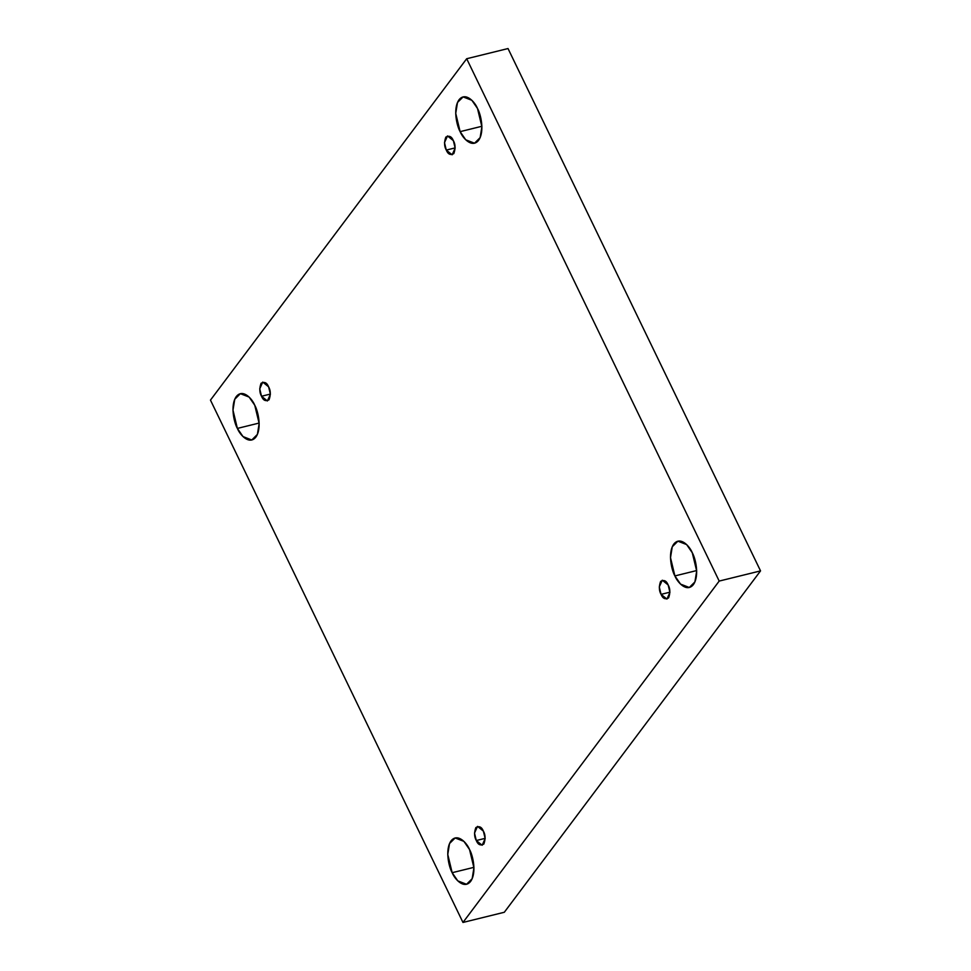<?xml version="1.0" encoding="UTF-8"?>
<svg xmlns="http://www.w3.org/2000/svg" width="971" height="971" viewBox="0 0 971 971"><rect width="100%" height="100%" fill="white"/><g stroke="black" fill="none" stroke-linecap="round" stroke-linejoin="round"><path stroke-width="1.46" d="M477.501 108.485L471.87 100.304L463.106 96.906L457.487 102.489L455.727 113.376L460.12 131.643L481.883 126.279L460.12 131.643C456.904 126.181 452.717 108.643 459.016 99.795C465.582 91.505 474.989 102.089 477.501 108.485C480.718 113.947 484.905 131.473 478.606 140.322C472.04 148.612 462.633 138.028 460.12 131.643L465.752 139.812L474.516 143.21L480.135 137.627L481.895 126.74L477.501 108.485M254.766 405.259L249.122 397.078L240.371 393.68L234.739 399.275L232.979 410.15L237.373 428.417L259.148 423.053L237.373 428.417C234.169 422.955 229.969 405.417 236.269 396.569C242.835 388.279 252.242 398.863 254.766 405.259C257.97 410.721 262.17 428.247 255.871 437.096C249.304 445.398 239.898 434.814 237.373 428.417L243.017 436.586L251.768 439.997L257.388 434.401L259.16 423.526L254.766 405.259M692.287 552.766L686.643 544.585L677.892 541.187L672.26 546.782L670.5 557.657L674.894 575.924L696.668 570.56L674.894 575.924C671.689 570.463 667.49 552.924 673.789 544.088C680.355 535.786 689.762 546.37 692.287 552.766C695.491 558.228 699.678 575.767 693.391 584.603C686.825 592.905 677.418 582.321 674.894 575.924L680.537 584.105L689.289 587.504L694.908 581.908L696.68 571.033L692.287 552.766M469.539 849.54L463.907 841.372L455.144 837.961L449.524 843.556L447.765 854.444L452.158 872.698L473.921 867.346L452.158 872.698C448.942 867.237 444.754 849.71 451.054 840.862C457.62 832.572 467.027 843.156 469.539 849.54C472.756 855.002 476.943 872.541 470.644 881.389C464.077 889.679 454.671 879.095 452.158 872.698L457.79 880.879L466.553 884.278L472.173 878.694L473.933 867.807L469.539 849.54M483.376 831.103L477.514 826.382L474.503 833.094L476.3 840.534L485.16 838.349L476.3 840.534C474.212 836.905 474.054 832.584 475.851 827.559C479.176 825.751 481.689 826.928 483.376 831.103C485.464 834.732 485.621 839.065 483.825 844.078C480.487 845.887 477.987 844.709 476.3 840.534L482.162 845.256L485.172 838.543L483.376 831.103M668.145 584.93L662.271 580.209L659.273 586.921L661.057 594.361L669.929 592.176L661.057 594.361C658.969 590.732 658.823 586.411 660.608 581.398C663.946 579.578 666.458 580.755 668.145 584.93C670.233 588.572 670.378 592.893 668.594 597.905C665.256 599.714 662.744 598.537 661.057 594.361L666.919 599.083L669.929 592.371L668.145 584.93M453.36 140.649L447.497 135.928L444.487 142.64L446.284 150.08L455.144 147.895L446.284 150.08C444.196 146.439 444.038 142.118 445.835 137.105C449.172 135.297 451.673 136.474 453.36 140.649C455.448 144.278 455.605 148.599 453.809 153.612C450.471 155.433 447.971 154.255 446.284 150.08L452.146 154.802L455.156 148.09L453.36 140.649M268.603 386.81L262.74 382.101L259.73 388.813L261.515 396.253L270.387 394.068L261.515 396.253C259.427 392.612 259.281 388.291 261.065 383.278C264.403 381.469 266.916 382.647 268.603 386.81C270.691 390.451 270.836 394.772 269.052 399.785C265.714 401.606 263.202 400.428 261.515 396.253L267.389 400.962L270.387 394.262L268.603 386.81M719.195 581.071L462.973 922.45L504.313 912.267L760.536 570.887L719.195 581.071L760.536 570.887L508.027 48.55L466.687 58.733L508.027 48.55L760.536 570.887L504.313 912.267L462.973 922.45L210.464 400.113L466.687 58.733L719.195 581.071L466.687 58.733L210.464 400.113L462.973 922.45L719.195 581.071"/></g></svg>
